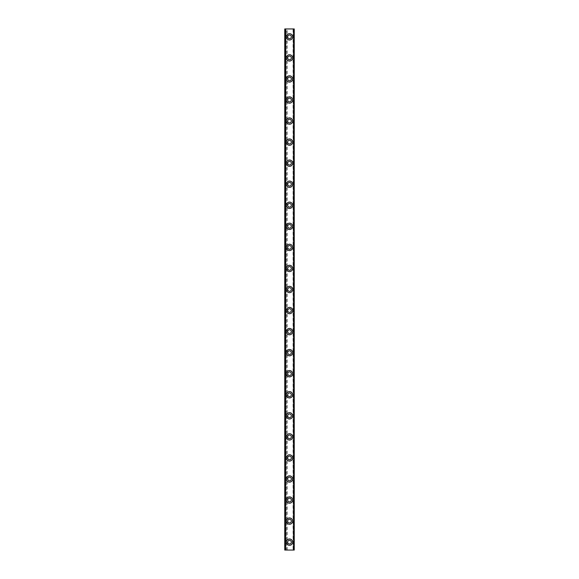<?xml version="1.0" encoding="UTF-8"?>
<svg xmlns="http://www.w3.org/2000/svg" width="579" height="579" viewBox="0 0 579 579"><rect width="100%" height="100%" fill="white"/><g stroke="black" fill="none" stroke-linecap="round" stroke-linejoin="round"><path stroke-width="0.43" stroke-dasharray="2.9 2.17" d="M286.344 36.846A3.156 3.156 0 0 0 289.5 40.002A3.156 3.156 0 0 0 292.656 36.846A3.156 3.156 0 0 0 289.5 33.691A3.156 3.156 0 0 0 286.344 36.846M287.654 36.846A1.846 1.846 0 0 1 289.5 35.001A1.846 1.846 0 0 1 291.346 36.846A1.846 1.846 0 0 1 289.5 38.684A1.846 1.846 0 0 1 287.654 36.846M293.9 550.05L294.241 28.95L293.625 28.95L293.625 550.05L293.213 550.05L293.625 550.05L293.625 28.95L294.241 28.95L294.241 550.05L294.241 28.95L294.241 550.05L286.446 550.05L286.446 28.95L284.759 28.95L285.939 28.95L284.759 28.95L284.759 550.05L284.759 28.95L284.759 550.05L285.375 550.05L285.375 28.95L285.375 550.05L285.787 550.05L285.787 28.95L285.939 550.05L284.759 550.05L285.1 28.95M293.9 28.95L286.446 28.95M286.344 57.9A3.156 3.156 0 0 0 289.5 61.056A3.156 3.156 0 0 0 292.656 57.9A3.156 3.156 0 0 0 289.5 54.744A3.156 3.156 0 0 0 286.344 57.9M287.654 57.9A1.846 1.846 0 0 1 289.5 56.054A1.846 1.846 0 0 1 291.346 57.9A1.846 1.846 0 0 1 289.5 59.746A1.846 1.846 0 0 1 287.654 57.9M286.344 78.954A3.156 3.156 0 0 0 289.5 82.109A3.156 3.156 0 0 0 292.656 78.954A3.156 3.156 0 0 0 289.5 75.798A3.156 3.156 0 0 0 286.344 78.954M287.654 78.954A1.846 1.846 0 0 1 289.5 77.116A1.846 1.846 0 0 1 291.346 78.954A1.846 1.846 0 0 1 289.5 80.799A1.846 1.846 0 0 1 287.654 78.954M286.344 100.008A3.156 3.156 0 0 0 289.5 103.171A3.156 3.156 0 0 0 292.656 100.008A3.156 3.156 0 0 0 289.5 96.852A3.156 3.156 0 0 0 286.344 100.008M287.654 100.008A1.846 1.846 0 0 1 289.5 98.169A1.846 1.846 0 0 1 291.346 100.008A1.846 1.846 0 0 1 289.5 101.853A1.846 1.846 0 0 1 287.654 100.008M286.344 121.062A3.156 3.156 0 0 0 289.5 124.224A3.156 3.156 0 0 0 292.656 121.062A3.156 3.156 0 0 0 289.5 117.906A3.156 3.156 0 0 0 286.344 121.062M287.654 121.062A1.846 1.846 0 0 1 289.5 119.223A1.846 1.846 0 0 1 291.346 121.062A1.846 1.846 0 0 1 289.5 122.907A1.846 1.846 0 0 1 287.654 121.062M286.344 142.116A3.156 3.156 0 0 0 289.5 145.278A3.156 3.156 0 0 0 292.656 142.116A3.156 3.156 0 0 0 289.5 138.96A3.156 3.156 0 0 0 286.344 142.116M287.654 142.116A1.846 1.846 0 0 1 289.5 140.277A1.846 1.846 0 0 1 291.346 142.116A1.846 1.846 0 0 1 289.5 143.961A1.846 1.846 0 0 1 287.654 142.116M286.344 163.169A3.156 3.156 0 0 0 289.5 166.332A3.156 3.156 0 0 0 292.656 163.169A3.156 3.156 0 0 0 289.5 160.014A3.156 3.156 0 0 0 286.344 163.169M287.654 163.169A1.846 1.846 0 0 1 289.5 161.331A1.846 1.846 0 0 1 291.346 163.169A1.846 1.846 0 0 1 289.5 165.015A1.846 1.846 0 0 1 287.654 163.169M286.344 184.231A3.156 3.156 0 0 0 289.5 187.386A3.156 3.156 0 0 0 292.656 184.231A3.156 3.156 0 0 0 289.5 181.068A3.156 3.156 0 0 0 286.344 184.231M287.654 184.231A1.846 1.846 0 0 1 289.5 182.385A1.846 1.846 0 0 1 291.346 184.231A1.846 1.846 0 0 1 289.5 186.069A1.846 1.846 0 0 1 287.654 184.231M286.344 205.284A3.156 3.156 0 0 0 289.5 208.44A3.156 3.156 0 0 0 292.656 205.284A3.156 3.156 0 0 0 289.5 202.122A3.156 3.156 0 0 0 286.344 205.284M287.654 205.284A1.846 1.846 0 0 1 289.5 203.439A1.846 1.846 0 0 1 291.346 205.284A1.846 1.846 0 0 1 289.5 207.123A1.846 1.846 0 0 1 287.654 205.284M286.344 226.338A3.156 3.156 0 0 0 289.5 229.494A3.156 3.156 0 0 0 292.656 226.338A3.156 3.156 0 0 0 289.5 223.176A3.156 3.156 0 0 0 286.344 226.338M287.654 226.338A1.846 1.846 0 0 1 289.5 224.493A1.846 1.846 0 0 1 291.346 226.338A1.846 1.846 0 0 1 289.5 228.177A1.846 1.846 0 0 1 287.654 226.338M286.344 247.392A3.156 3.156 0 0 0 289.5 250.548A3.156 3.156 0 0 0 292.656 247.392A3.156 3.156 0 0 0 289.5 244.229A3.156 3.156 0 0 0 286.344 247.392M287.654 247.392A1.846 1.846 0 0 1 289.5 245.547A1.846 1.846 0 0 1 291.346 247.392A1.846 1.846 0 0 1 289.5 249.231A1.846 1.846 0 0 1 287.654 247.392M286.344 268.446A3.156 3.156 0 0 0 289.5 271.602A3.156 3.156 0 0 0 292.656 268.446A3.156 3.156 0 0 0 289.5 265.291A3.156 3.156 0 0 0 286.344 268.446M287.654 268.446A1.846 1.846 0 0 1 289.5 266.601A1.846 1.846 0 0 1 291.346 268.446A1.846 1.846 0 0 1 289.5 270.284A1.846 1.846 0 0 1 287.654 268.446M286.344 289.5A3.156 3.156 0 0 0 289.5 292.656A3.156 3.156 0 0 0 292.656 289.5A3.156 3.156 0 0 0 289.5 286.344A3.156 3.156 0 0 0 286.344 289.5M287.654 289.5A1.846 1.846 0 0 1 289.5 287.654A1.846 1.846 0 0 1 291.346 289.5A1.846 1.846 0 0 1 289.5 291.346A1.846 1.846 0 0 1 287.654 289.5M286.344 310.554A3.156 3.156 0 0 0 289.5 313.709A3.156 3.156 0 0 0 292.656 310.554A3.156 3.156 0 0 0 289.5 307.398A3.156 3.156 0 0 0 286.344 310.554M287.654 310.554A1.846 1.846 0 0 1 289.5 308.716A1.846 1.846 0 0 1 291.346 310.554A1.846 1.846 0 0 1 289.5 312.399A1.846 1.846 0 0 1 287.654 310.554M286.344 331.608A3.156 3.156 0 0 0 289.5 334.771A3.156 3.156 0 0 0 292.656 331.608A3.156 3.156 0 0 0 289.5 328.452A3.156 3.156 0 0 0 286.344 331.608M287.654 331.608A1.846 1.846 0 0 1 289.5 329.769A1.846 1.846 0 0 1 291.346 331.608A1.846 1.846 0 0 1 289.5 333.453A1.846 1.846 0 0 1 287.654 331.608M286.344 352.662A3.156 3.156 0 0 0 289.5 355.824A3.156 3.156 0 0 0 292.656 352.662A3.156 3.156 0 0 0 289.5 349.506A3.156 3.156 0 0 0 286.344 352.662M287.654 352.662A1.846 1.846 0 0 1 289.5 350.823A1.846 1.846 0 0 1 291.346 352.662A1.846 1.846 0 0 1 289.5 354.507A1.846 1.846 0 0 1 287.654 352.662M286.344 373.716A3.156 3.156 0 0 0 289.5 376.878A3.156 3.156 0 0 0 292.656 373.716A3.156 3.156 0 0 0 289.5 370.56A3.156 3.156 0 0 0 286.344 373.716M287.654 373.716A1.846 1.846 0 0 1 289.5 371.877A1.846 1.846 0 0 1 291.346 373.716A1.846 1.846 0 0 1 289.5 375.561A1.846 1.846 0 0 1 287.654 373.716M286.344 394.769A3.156 3.156 0 0 0 289.5 397.932A3.156 3.156 0 0 0 292.656 394.769A3.156 3.156 0 0 0 289.5 391.614A3.156 3.156 0 0 0 286.344 394.769M287.654 394.769A1.846 1.846 0 0 1 289.5 392.931A1.846 1.846 0 0 1 291.346 394.769A1.846 1.846 0 0 1 289.5 396.615A1.846 1.846 0 0 1 287.654 394.769M286.344 415.831A3.156 3.156 0 0 0 289.5 418.986A3.156 3.156 0 0 0 292.656 415.831A3.156 3.156 0 0 0 289.5 412.668A3.156 3.156 0 0 0 286.344 415.831M287.654 415.831A1.846 1.846 0 0 1 289.5 413.985A1.846 1.846 0 0 1 291.346 415.831A1.846 1.846 0 0 1 289.5 417.669A1.846 1.846 0 0 1 287.654 415.831M286.344 436.884A3.156 3.156 0 0 0 289.5 440.04A3.156 3.156 0 0 0 292.656 436.884A3.156 3.156 0 0 0 289.5 433.722A3.156 3.156 0 0 0 286.344 436.884M287.654 436.884A1.846 1.846 0 0 1 289.5 435.039A1.846 1.846 0 0 1 291.346 436.884A1.846 1.846 0 0 1 289.5 438.723A1.846 1.846 0 0 1 287.654 436.884M286.344 457.938A3.156 3.156 0 0 0 289.5 461.094A3.156 3.156 0 0 0 292.656 457.938A3.156 3.156 0 0 0 289.5 454.776A3.156 3.156 0 0 0 286.344 457.938M287.654 457.938A1.846 1.846 0 0 1 289.5 456.093A1.846 1.846 0 0 1 291.346 457.938A1.846 1.846 0 0 1 289.5 459.777A1.846 1.846 0 0 1 287.654 457.938M286.344 478.992A3.156 3.156 0 0 0 289.5 482.148A3.156 3.156 0 0 0 292.656 478.992A3.156 3.156 0 0 0 289.5 475.829A3.156 3.156 0 0 0 286.344 478.992M287.654 478.992A1.846 1.846 0 0 1 289.5 477.147A1.846 1.846 0 0 1 291.346 478.992A1.846 1.846 0 0 1 289.5 480.831A1.846 1.846 0 0 1 287.654 478.992M286.344 500.046A3.156 3.156 0 0 0 289.5 503.202A3.156 3.156 0 0 0 292.656 500.046A3.156 3.156 0 0 0 289.5 496.891A3.156 3.156 0 0 0 286.344 500.046M287.654 500.046A1.846 1.846 0 0 1 289.5 498.201A1.846 1.846 0 0 1 291.346 500.046A1.846 1.846 0 0 1 289.5 501.884A1.846 1.846 0 0 1 287.654 500.046M286.344 521.1A3.156 3.156 0 0 0 289.5 524.256A3.156 3.156 0 0 0 292.656 521.1A3.156 3.156 0 0 0 289.5 517.944A3.156 3.156 0 0 0 286.344 521.1M287.654 521.1A1.846 1.846 0 0 1 289.5 519.254A1.846 1.846 0 0 1 291.346 521.1A1.846 1.846 0 0 1 289.5 522.946A1.846 1.846 0 0 1 287.654 521.1M287.654 542.154A1.846 1.846 0 0 1 289.5 540.316A1.846 1.846 0 0 1 291.346 542.154A1.846 1.846 0 0 1 289.5 543.999A1.846 1.846 0 0 1 287.654 542.154M286.344 542.154A3.156 3.156 0 0 0 289.5 545.309A3.156 3.156 0 0 0 292.656 542.154A3.156 3.156 0 0 0 289.5 538.998A3.156 3.156 0 0 0 286.344 542.154M287.293 550.05L287.293 28.95M286.446 550.05L285.1 550.05M293.625 28.95L293.061 28.95L293.625 28.95M293.213 550.05L293.213 28.95L293.213 550.05M285.939 28.95L285.939 550.05M293.061 28.95L293.061 550.05"/><path stroke-width="0.87" d="M292.656 36.846A3.156 3.156 0 0 1 289.5 40.002A3.156 3.156 0 0 1 286.344 36.846A3.156 3.156 0 0 1 289.5 33.691A3.156 3.156 0 0 1 292.656 36.846M291.346 36.846A1.846 1.846 0 0 0 289.5 35.001A1.846 1.846 0 0 0 287.654 36.846A1.846 1.846 0 0 0 289.5 38.684A1.846 1.846 0 0 0 291.346 36.846M292.656 57.9A3.156 3.156 0 0 1 289.5 61.056A3.156 3.156 0 0 1 286.344 57.9A3.156 3.156 0 0 1 289.5 54.744A3.156 3.156 0 0 1 292.656 57.9M291.346 57.9A1.846 1.846 0 0 0 289.5 56.054A1.846 1.846 0 0 0 287.654 57.9A1.846 1.846 0 0 0 289.5 59.746A1.846 1.846 0 0 0 291.346 57.9M292.656 78.954A3.156 3.156 0 0 1 289.5 82.109A3.156 3.156 0 0 1 286.344 78.954A3.156 3.156 0 0 1 289.5 75.798A3.156 3.156 0 0 1 292.656 78.954M291.346 78.954A1.846 1.846 0 0 0 289.5 77.116A1.846 1.846 0 0 0 287.654 78.954A1.846 1.846 0 0 0 289.5 80.799A1.846 1.846 0 0 0 291.346 78.954M292.656 100.008A3.156 3.156 0 0 1 289.5 103.171A3.156 3.156 0 0 1 286.344 100.008A3.156 3.156 0 0 1 289.5 96.852A3.156 3.156 0 0 1 292.656 100.008M291.346 100.008A1.846 1.846 0 0 0 289.5 98.169A1.846 1.846 0 0 0 287.654 100.008A1.846 1.846 0 0 0 289.5 101.853A1.846 1.846 0 0 0 291.346 100.008M292.656 121.062A3.156 3.156 0 0 1 289.5 124.224A3.156 3.156 0 0 1 286.344 121.062A3.156 3.156 0 0 1 289.5 117.906A3.156 3.156 0 0 1 292.656 121.062M291.346 121.062A1.846 1.846 0 0 0 289.5 119.223A1.846 1.846 0 0 0 287.654 121.062A1.846 1.846 0 0 0 289.5 122.907A1.846 1.846 0 0 0 291.346 121.062M292.656 142.116A3.156 3.156 0 0 1 289.5 145.278A3.156 3.156 0 0 1 286.344 142.116A3.156 3.156 0 0 1 289.5 138.96A3.156 3.156 0 0 1 292.656 142.116M291.346 142.116A1.846 1.846 0 0 0 289.5 140.277A1.846 1.846 0 0 0 287.654 142.116A1.846 1.846 0 0 0 289.5 143.961A1.846 1.846 0 0 0 291.346 142.116M292.656 163.169A3.156 3.156 0 0 1 289.5 166.332A3.156 3.156 0 0 1 286.344 163.169A3.156 3.156 0 0 1 289.5 160.014A3.156 3.156 0 0 1 292.656 163.169M291.346 163.169A1.846 1.846 0 0 0 289.5 161.331A1.846 1.846 0 0 0 287.654 163.169A1.846 1.846 0 0 0 289.5 165.015A1.846 1.846 0 0 0 291.346 163.169M292.656 184.231A3.156 3.156 0 0 1 289.5 187.386A3.156 3.156 0 0 1 286.344 184.231A3.156 3.156 0 0 1 289.5 181.068A3.156 3.156 0 0 1 292.656 184.231M291.346 184.231A1.846 1.846 0 0 0 289.5 182.385A1.846 1.846 0 0 0 287.654 184.231A1.846 1.846 0 0 0 289.5 186.069A1.846 1.846 0 0 0 291.346 184.231M292.656 205.284A3.156 3.156 0 0 1 289.5 208.44A3.156 3.156 0 0 1 286.344 205.284A3.156 3.156 0 0 1 289.5 202.122A3.156 3.156 0 0 1 292.656 205.284M291.346 205.284A1.846 1.846 0 0 0 289.5 203.439A1.846 1.846 0 0 0 287.654 205.284A1.846 1.846 0 0 0 289.5 207.123A1.846 1.846 0 0 0 291.346 205.284M292.656 226.338A3.156 3.156 0 0 1 289.5 229.494A3.156 3.156 0 0 1 286.344 226.338A3.156 3.156 0 0 1 289.5 223.176A3.156 3.156 0 0 1 292.656 226.338M291.346 226.338A1.846 1.846 0 0 0 289.5 224.493A1.846 1.846 0 0 0 287.654 226.338A1.846 1.846 0 0 0 289.5 228.177A1.846 1.846 0 0 0 291.346 226.338M292.656 247.392A3.156 3.156 0 0 1 289.5 250.548A3.156 3.156 0 0 1 286.344 247.392A3.156 3.156 0 0 1 289.5 244.229A3.156 3.156 0 0 1 292.656 247.392M291.346 247.392A1.846 1.846 0 0 0 289.5 245.547A1.846 1.846 0 0 0 287.654 247.392A1.846 1.846 0 0 0 289.5 249.231A1.846 1.846 0 0 0 291.346 247.392M292.656 268.446A3.156 3.156 0 0 1 289.5 271.602A3.156 3.156 0 0 1 286.344 268.446A3.156 3.156 0 0 1 289.5 265.291A3.156 3.156 0 0 1 292.656 268.446M291.346 268.446A1.846 1.846 0 0 0 289.5 266.601A1.846 1.846 0 0 0 287.654 268.446A1.846 1.846 0 0 0 289.5 270.284A1.846 1.846 0 0 0 291.346 268.446M292.656 289.5A3.156 3.156 0 0 1 289.5 292.656A3.156 3.156 0 0 1 286.344 289.5A3.156 3.156 0 0 1 289.5 286.344A3.156 3.156 0 0 1 292.656 289.5M291.346 289.5A1.846 1.846 0 0 0 289.5 287.654A1.846 1.846 0 0 0 287.654 289.5A1.846 1.846 0 0 0 289.5 291.346A1.846 1.846 0 0 0 291.346 289.5M292.656 310.554A3.156 3.156 0 0 1 289.5 313.709A3.156 3.156 0 0 1 286.344 310.554A3.156 3.156 0 0 1 289.5 307.398A3.156 3.156 0 0 1 292.656 310.554M291.346 310.554A1.846 1.846 0 0 0 289.5 308.716A1.846 1.846 0 0 0 287.654 310.554A1.846 1.846 0 0 0 289.5 312.399A1.846 1.846 0 0 0 291.346 310.554M292.656 331.608A3.156 3.156 0 0 1 289.5 334.771A3.156 3.156 0 0 1 286.344 331.608A3.156 3.156 0 0 1 289.5 328.452A3.156 3.156 0 0 1 292.656 331.608M291.346 331.608A1.846 1.846 0 0 0 289.5 329.769A1.846 1.846 0 0 0 287.654 331.608A1.846 1.846 0 0 0 289.5 333.453A1.846 1.846 0 0 0 291.346 331.608M292.656 352.662A3.156 3.156 0 0 1 289.5 355.824A3.156 3.156 0 0 1 286.344 352.662A3.156 3.156 0 0 1 289.5 349.506A3.156 3.156 0 0 1 292.656 352.662M291.346 352.662A1.846 1.846 0 0 0 289.5 350.823A1.846 1.846 0 0 0 287.654 352.662A1.846 1.846 0 0 0 289.5 354.507A1.846 1.846 0 0 0 291.346 352.662M292.656 373.716A3.156 3.156 0 0 1 289.5 376.878A3.156 3.156 0 0 1 286.344 373.716A3.156 3.156 0 0 1 289.5 370.56A3.156 3.156 0 0 1 292.656 373.716M291.346 373.716A1.846 1.846 0 0 0 289.5 371.877A1.846 1.846 0 0 0 287.654 373.716A1.846 1.846 0 0 0 289.5 375.561A1.846 1.846 0 0 0 291.346 373.716M292.656 394.769A3.156 3.156 0 0 1 289.5 397.932A3.156 3.156 0 0 1 286.344 394.769A3.156 3.156 0 0 1 289.5 391.614A3.156 3.156 0 0 1 292.656 394.769M291.346 394.769A1.846 1.846 0 0 0 289.5 392.931A1.846 1.846 0 0 0 287.654 394.769A1.846 1.846 0 0 0 289.5 396.615A1.846 1.846 0 0 0 291.346 394.769M292.656 415.831A3.156 3.156 0 0 1 289.5 418.986A3.156 3.156 0 0 1 286.344 415.831A3.156 3.156 0 0 1 289.5 412.668A3.156 3.156 0 0 1 292.656 415.831M291.346 415.831A1.846 1.846 0 0 0 289.5 413.985A1.846 1.846 0 0 0 287.654 415.831A1.846 1.846 0 0 0 289.5 417.669A1.846 1.846 0 0 0 291.346 415.831M292.656 436.884A3.156 3.156 0 0 1 289.5 440.04A3.156 3.156 0 0 1 286.344 436.884A3.156 3.156 0 0 1 289.5 433.722A3.156 3.156 0 0 1 292.656 436.884M291.346 436.884A1.846 1.846 0 0 0 289.5 435.039A1.846 1.846 0 0 0 287.654 436.884A1.846 1.846 0 0 0 289.5 438.723A1.846 1.846 0 0 0 291.346 436.884M292.656 457.938A3.156 3.156 0 0 1 289.5 461.094A3.156 3.156 0 0 1 286.344 457.938A3.156 3.156 0 0 1 289.5 454.776A3.156 3.156 0 0 1 292.656 457.938M291.346 457.938A1.846 1.846 0 0 0 289.5 456.093A1.846 1.846 0 0 0 287.654 457.938A1.846 1.846 0 0 0 289.5 459.777A1.846 1.846 0 0 0 291.346 457.938M292.656 478.992A3.156 3.156 0 0 1 289.5 482.148A3.156 3.156 0 0 1 286.344 478.992A3.156 3.156 0 0 1 289.5 475.829A3.156 3.156 0 0 1 292.656 478.992M291.346 478.992A1.846 1.846 0 0 0 289.5 477.147A1.846 1.846 0 0 0 287.654 478.992A1.846 1.846 0 0 0 289.5 480.831A1.846 1.846 0 0 0 291.346 478.992M292.656 500.046A3.156 3.156 0 0 1 289.5 503.202A3.156 3.156 0 0 1 286.344 500.046A3.156 3.156 0 0 1 289.5 496.891A3.156 3.156 0 0 1 292.656 500.046M291.346 500.046A1.846 1.846 0 0 0 289.5 498.201A1.846 1.846 0 0 0 287.654 500.046A1.846 1.846 0 0 0 289.5 501.884A1.846 1.846 0 0 0 291.346 500.046M292.656 521.1A3.156 3.156 0 0 1 289.5 524.256A3.156 3.156 0 0 1 286.344 521.1A3.156 3.156 0 0 1 289.5 517.944A3.156 3.156 0 0 1 292.656 521.1M291.346 521.1A1.846 1.846 0 0 0 289.5 519.254A1.846 1.846 0 0 0 287.654 521.1A1.846 1.846 0 0 0 289.5 522.946A1.846 1.846 0 0 0 291.346 521.1M291.346 542.154A1.846 1.846 0 0 0 289.5 540.316A1.846 1.846 0 0 0 287.654 542.154A1.846 1.846 0 0 0 289.5 543.999A1.846 1.846 0 0 0 291.346 542.154M292.656 542.154A3.156 3.156 0 0 1 289.5 545.309A3.156 3.156 0 0 1 286.344 542.154A3.156 3.156 0 0 1 289.5 538.998A3.156 3.156 0 0 1 292.656 542.154M285.208 28.95L285.208 550.05L284.759 550.05L284.759 28.95L294.241 28.95L294.241 550.05L293.792 550.05L293.792 28.95M285.208 550.05L293.792 550.05"/></g></svg>
